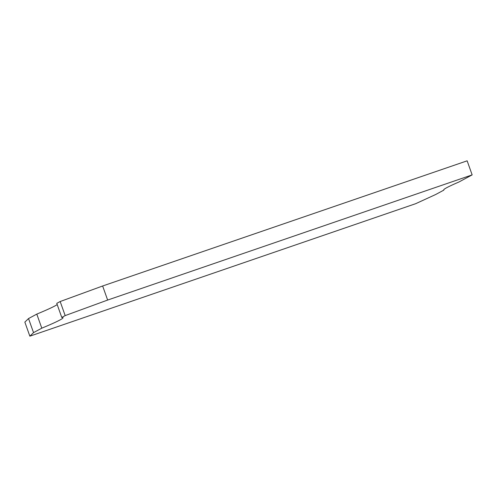 <?xml version="1.0" encoding="UTF-8"?>
<svg xmlns="http://www.w3.org/2000/svg" width="497" height="497" viewBox="0 0 497 497"><rect width="100%" height="100%" fill="white"/><g stroke="black" fill="none" stroke-linecap="round" stroke-linejoin="round"><path stroke-width="0.75" d="M102.637 285.992L107.644 300.058L472.15 174.888L467.143 160.823L102.637 285.992L60.168 301.53L65.175 315.601L61.771 317.434L56.764 303.363L60.168 301.53M472.15 174.888L458.837 182.051A106.749 4.436 160.4 0 0 443.722 189.972A106.749 4.436 160.4 0 0 443.858 190.109L435.652 194.526L415.647 203.702L29.857 336.177L24.85 322.112L28.528 318.558L33.535 332.623L41.798 328.175A106.749 4.436 160.4 0 0 63.057 317.658A106.749 4.436 160.4 0 0 61.771 317.434M28.528 318.558L36.79 314.11L41.798 328.175M36.79 314.11A106.749 4.436 160.4 0 0 57.192 304.58M107.644 300.058L65.175 315.601M29.857 336.177L33.535 332.623M443.74 189.786L443.858 190.109"/></g></svg>
